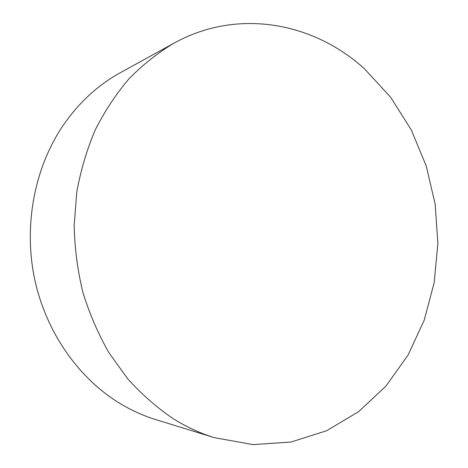 <?xml version="1.0" encoding="UTF-8"?>
<svg xmlns="http://www.w3.org/2000/svg" width="468" height="468" viewBox="0 0 468 468"><rect width="100%" height="100%" fill="white"/><g stroke="black" fill="none" stroke-linecap="round" stroke-linejoin="round"><path stroke-width="0.7" d="M173.868 43.22L120.253 72.756C97.157 85.492 77.647 103.75 61.723 127.536C34.205 169.422 23.599 226.032 34.568 278.729C45.747 331.391 77.729 377.261 118.568 402.603C130.554 409.991 142.997 415.672 155.897 419.644L214.397 437.662C200.193 433.292 186.439 426.951 173.148 418.638C156.792 407.54 141.628 394.243 127.67 378.741L109.044 352.901C98.233 334.012 89.523 313.852 82.906 292.436C77.6 270.539 74.687 248.297 74.172 225.705L76.752 192.289C80.695 170.428 86.855 149.643 95.232 129.934C104.762 111.074 116.029 94.015 129.045 78.753C142.875 64.678 157.815 52.831 173.868 43.22C238.194 7.582 314.262 22.733 364.806 69.147L390.645 97.25L411.29 129.934L426.249 166.011L435.176 204.276L437.867 243.53L434.205 282.567L424.224 320.17L408.067 355.072L386.041 385.995L358.658 411.635L326.641 430.718L291.002 442.044L253.053 444.6L214.397 437.662"/></g></svg>
